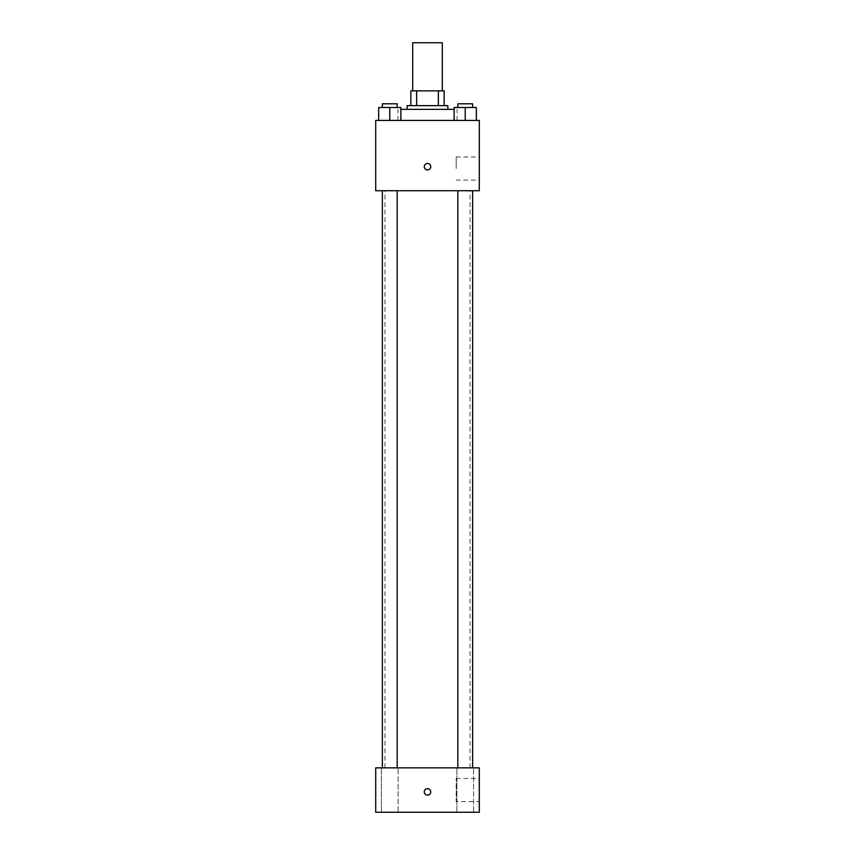 <?xml version="1.0" encoding="UTF-8"?>
<svg xmlns="http://www.w3.org/2000/svg" width="855" height="855" viewBox="0 0 855 855"><rect width="100%" height="100%" fill="white"/><g stroke="black" fill="none" stroke-linecap="round" stroke-linejoin="round"><path stroke-width="0.64" stroke-dasharray="4.28 3.21" d="M412.698 42.75L442.302 42.75M427.5 90.844L412.698 90.844L427.5 90.844M438.359 105.646L438.359 90.844L444.151 90.844L444.151 105.646L416.642 105.646L444.151 105.646M438.359 90.844L410.849 90.844M416.642 105.646L410.849 105.646L416.642 105.646L416.642 90.844M447.849 105.646L407.151 105.646M407.151 109.344L447.849 109.344L407.151 109.344M400.867 109.344L454.133 109.344M427.5 120.437L397.906 120.437L427.5 120.437M378.669 120.437L400.867 120.437L378.669 120.437L400.867 120.437L378.669 120.437L400.867 120.437L389.762 120.437L389.762 107.495L378.669 107.495L397.169 107.495L378.669 107.495L378.669 120.437L389.762 120.437L378.669 120.437L378.669 107.495L378.669 120.437L400.867 120.437L389.762 120.437L389.762 107.495L400.867 107.495L382.367 107.495L400.867 107.495L400.867 120.437L400.867 107.495M454.133 120.437L476.331 120.437L454.133 120.437L476.331 120.437L454.133 120.437L476.331 120.437L465.238 120.437L465.238 107.495L454.133 107.495L472.633 107.495L454.133 107.495L454.133 120.437L465.238 120.437L454.133 120.437L454.133 107.495L454.133 120.437L476.331 120.437L465.238 120.437L465.238 107.495L476.331 107.495L457.831 107.495L476.331 107.495L476.331 120.437L476.331 107.495M479.292 120.437L375.708 120.437L375.708 190.729L479.292 190.729L479.292 120.437M375.708 166.682L375.708 169.921L375.708 166.682M427.5 190.729L384.953 190.729L427.5 190.729M465.238 190.729L457.831 190.729L465.238 190.729M389.762 190.729L397.169 190.729L389.762 190.729M479.292 168.531L479.292 156.967L479.292 168.531M427.5 163.444A3.238 3.238 0 0 0 424.7 168.307A3.238 3.238 0 0 0 430.3 168.307A3.238 3.238 0 0 0 427.5 163.444A3.238 3.238 0 0 0 424.7 168.307A3.238 3.238 0 0 0 430.3 168.307A3.238 3.238 0 0 0 427.5 163.444M427.5 169.921A3.238 3.238 0 0 1 424.7 165.068A3.238 3.238 0 0 1 430.3 165.068A3.238 3.238 0 0 1 427.5 169.921M456.175 168.531L456.175 156.967L456.175 168.531M427.5 767.854L384.953 767.854L427.5 767.854M465.238 767.854L456.901 767.854L465.238 767.854M389.762 767.854L398.099 767.854L389.762 767.854M479.292 767.854L375.708 767.854L375.708 812.25L479.292 812.25L479.292 767.854M427.5 788.663A3.238 3.238 0 0 0 424.7 793.526A3.238 3.238 0 0 0 430.3 793.526A3.238 3.238 0 0 0 427.5 788.663A3.238 3.238 0 0 0 424.7 793.526A3.238 3.238 0 0 0 430.3 793.526A3.238 3.238 0 0 0 427.5 788.663M375.708 795.139L375.708 788.663L375.708 795.139M479.292 801.616L479.292 778.488L479.292 801.616L456.175 801.616L456.175 778.488L456.175 801.616M473.563 812.25L456.901 812.25L473.563 812.25L456.901 812.25L473.563 812.25L473.563 767.854L473.563 812.25M398.099 812.25L381.437 812.25L398.099 812.25L381.437 812.25L398.099 812.25L398.099 767.854L398.099 812.25M427.5 795.139A3.238 3.238 0 0 1 424.7 790.287A3.238 3.238 0 0 1 430.3 790.287A3.238 3.238 0 0 1 427.5 795.139M457.831 107.495L457.831 103.797L472.633 103.797L457.831 103.797L472.633 103.797L472.633 107.495M465.238 120.437L465.238 107.495M382.367 107.495L382.367 103.797L397.169 103.797L382.367 103.797L397.169 103.797L397.169 107.495M389.762 120.437L389.762 107.495M457.094 120.437L457.094 109.344M397.906 120.437L397.906 109.344M456.175 180.095L479.292 180.095M456.175 156.967L479.292 156.967M470.047 767.854L470.047 190.729M384.953 767.854L384.953 190.729M397.169 767.854L397.169 190.729M382.367 767.854L382.367 190.729M472.633 767.854L472.633 190.729M457.831 767.854L457.831 190.729M381.437 812.25L381.437 767.854L381.437 812.25M456.901 812.25L456.901 767.854L456.901 812.25M456.175 778.488L479.292 778.488"/><path stroke-width="1.28" d="M442.302 90.844L442.302 42.75L412.698 42.75L412.698 90.844M416.642 105.646L416.642 90.844L410.849 90.844L410.849 105.646L410.849 90.844M416.642 90.844L444.151 90.844L444.151 105.646M438.359 105.646L438.359 90.844M407.151 109.344L407.151 105.646L447.849 105.646L447.849 109.344M454.133 109.344L400.867 109.344M375.708 120.437L479.292 120.437L479.292 190.729L375.708 190.729L375.708 120.437M427.5 169.921A3.238 3.238 0 0 1 424.7 165.068A3.238 3.238 0 0 1 430.3 165.068A3.238 3.238 0 0 1 427.5 169.921M375.708 767.854L479.292 767.854L479.292 812.25L375.708 812.25L375.708 767.854M427.5 795.139A3.238 3.238 0 0 1 424.7 790.287A3.238 3.238 0 0 1 430.3 790.287A3.238 3.238 0 0 1 427.5 795.139M454.133 120.437L454.133 107.495L476.331 107.495L476.331 120.437L476.331 107.495M465.238 120.437L465.238 107.495M472.633 107.495L472.633 103.797L457.831 103.797L457.831 107.495M378.669 120.437L378.669 107.495L400.867 107.495L400.867 120.437L400.867 107.495M389.762 120.437L389.762 107.495M397.169 107.495L397.169 103.797L382.367 103.797L382.367 107.495M457.831 190.729L457.831 767.854M472.633 190.729L472.633 767.854M397.169 767.854L397.169 190.729M382.367 767.854L382.367 190.729"/></g></svg>

